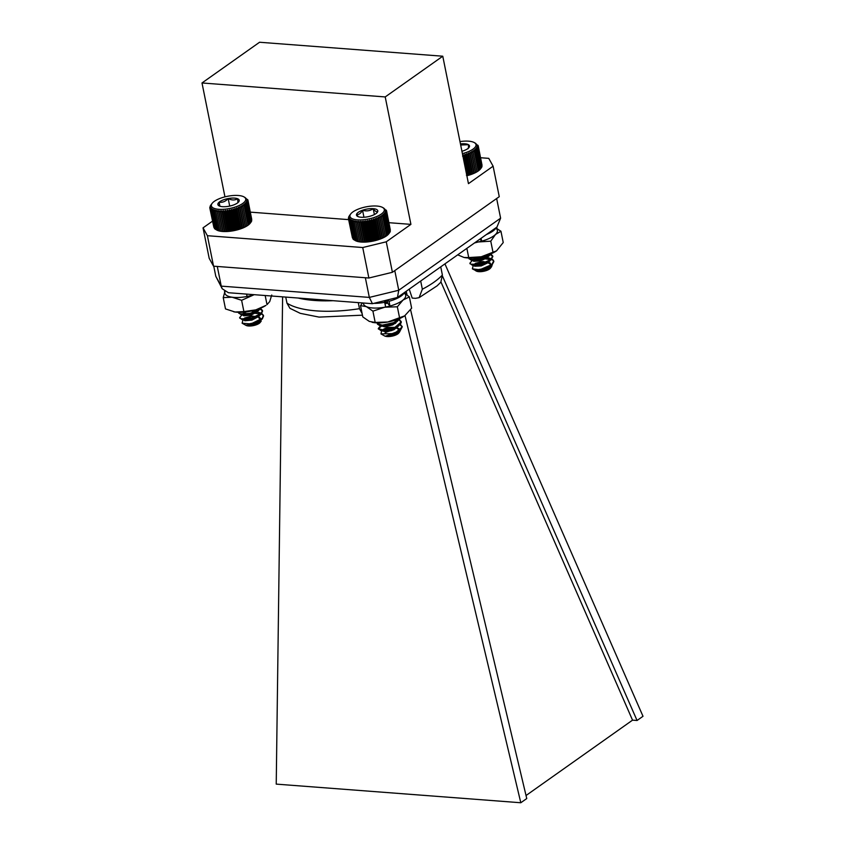<?xml version="1.0" encoding="UTF-8"?>
<svg xmlns="http://www.w3.org/2000/svg" width="845" height="845" viewBox="0 0 845 845"><rect width="100%" height="100%" fill="white"/><g stroke="black" fill="none" stroke-linecap="round" stroke-linejoin="round"><path stroke-width="1.27" d="M224.96 196.864L201.997 82.968L259.552 42.25L442.769 56.214L468.457 183.65L493.11 166.201L488.759 158.353L480.636 157.74M201.997 82.968L385.214 96.932L442.769 56.214M388.953 222.7L410.913 224.369L386.26 241.807L392.407 272.291L368.874 278.016L213.542 266.175L209.19 258.327L203.043 227.854L212.475 221.179M368.874 278.016L362.727 247.532L207.395 235.702L213.542 266.175M410.913 224.369L385.214 96.932M493.11 166.201L499.258 196.684L392.407 272.291M250.352 212.137L348.626 219.626M203.043 227.854L207.395 235.702M362.727 247.532L386.26 241.807M406.191 291.282L407.079 295M410.575 309.735L526.752 798.546L520.805 802.75L405.03 315.607M526.034 795.515L632.535 720.151L440.984 282.019M632.535 720.151L637.056 720.489L442.569 276.262M409.223 289.138L412.191 298.084L415.455 298.338L419.109 297.662L422.342 289.222A86.105 30.431 -11.4 0 0 442.389 275.037L440.741 266.84M394.784 270.611L398.745 290.257L397.456 297.472L372.434 303.693L369.328 297.408L398.745 290.257L500.61 218.179L496.649 198.533M372.434 303.693L228.403 292.719L222.193 288.736L221.242 286.128L369.328 297.408L365.357 277.741M222.193 288.736L215.802 276.315L221.242 286.128L217.281 266.46M215.802 276.315L213.764 266.196M285.747 297.091L286.973 303.154A86.105 30.431 -11.4 0 0 359.484 308.678L358.259 302.616M420.694 281.026L422.342 289.222M442.389 275.037L440.815 282.219L437.14 285.811L419.109 297.662M359.484 308.678L362.125 313.622M362.442 315.174L319.083 317.107L300.26 313.337L289.962 308.34L286.973 303.154M520.805 802.75L276.23 784.118L282.61 296.849M444.935 263.872L643.003 716.285L637.056 720.489M500.61 218.179L496.945 227.073L397.456 297.472M466.44 175.264L467.38 175.612A18.484 6.538 168.6 0 1 466.873 175.739M467.38 175.612L468.394 174.757L469.207 175.095A18.484 6.538 168.6 0 1 467.38 175.612L463.166 154.709L462.585 156.156M469.207 175.095L470.285 174.186L470.971 174.524A18.484 6.538 168.6 0 1 469.207 175.095L464.993 154.191L464.539 155.638L463.166 154.709M470.971 174.524L472.651 173.901A18.484 6.538 168.6 0 1 470.971 174.524L466.757 153.621L466.429 155.068L464.993 154.191M472.651 173.901L474.214 173.236A18.484 6.538 168.6 0 1 472.651 173.901L468.436 152.998L468.236 154.434L466.757 153.621M474.214 173.236L475.672 172.528A18.484 6.538 168.6 0 1 474.214 173.236L470 152.332L469.947 153.758L468.436 152.998M475.672 172.528L476.981 171.788A18.484 6.538 168.6 0 1 475.672 172.528L471.457 151.625L471.542 153.029L470 152.332M476.981 171.788L478.154 171.039A18.484 6.538 168.6 0 1 476.981 171.788L472.767 150.896L472.999 152.28L471.457 151.625M478.154 171.039L479.147 170.267A18.484 6.538 168.6 0 1 478.154 171.039M479.147 170.267L479.981 169.496A18.484 6.538 168.6 0 1 479.147 170.267M479.981 169.496L480.625 168.736A18.484 6.538 168.6 0 1 480.488 168.905A18.484 6.538 168.6 0 1 479.981 169.496M477.193 149.069L480.625 168.736L481.618 167.384L477.763 148.266L476.411 147.833L477.193 149.069L475.767 148.604L476.411 149.882L474.932 149.375L475.45 150.695L473.939 150.135L474.309 151.487L472.767 150.896M481.069 167.975L481.999 166.592L478.143 147.484L476.855 147.072L477.763 148.266M481.925 166.243L478.302 146.724L477.119 146.343L478.143 147.484M482.041 165.261L478.259 145.995L477.171 145.636L478.302 146.724M473.253 265.404L472.355 268.847L478.333 269.587A11.883 4.204 -11.4 0 0 487.354 267.854L491.885 265.203L493.839 261.57L492.698 259.954L482.4 258.422M475.587 259.785L473.686 260.492M470.031 263.471L472.334 265.224L480.499 264.77L489.815 261.073L492.846 256.626L490.047 254.187M469.038 258.538L471.341 260.292L479.506 259.837L488.811 256.141L491.441 253.606M478.333 269.587L481.365 269.09L491.769 264.591L493.712 260.947L492.572 259.33L489.128 258.021M487.354 257.767L484.523 257.672M472.249 260.471L469.915 263.175L470.95 264.221L480.372 264.147L490.765 259.647L492.719 256.014L490.734 253.912M468.912 257.989L469.947 259.288L479.379 259.214L490.565 253.975M489.773 265.964A7.848 2.778 168.6 0 1 490.48 266.428M475.408 270.558A8.387 2.968 -11.4 0 0 475.64 270.696A8.387 2.968 -11.4 0 0 479.052 271.403L486.657 269.84L491.568 266.714L490.459 268.15A7.848 2.778 168.6 0 1 486.414 270.537A7.848 2.778 168.6 0 1 476.21 271.023A7.848 2.778 168.6 0 1 475.703 270.632M487.354 267.854C480.52 270.453 476.432 271.256 475.101 270.284M475.883 270.654L472.355 268.847M491.568 266.714L492.16 264.971M490.227 263.112L483.15 262.151L475.524 263.915L473.992 265.245M476.179 270.727L482.146 270.252L488.421 267.611L490.787 264.105L489.963 262.879L483.023 261.527L475.397 263.302L473.844 264.95L474.203 265.425M472.334 265.224L475.186 265.795L481.154 265.319L488.442 261.897L489.794 259.172L488.97 257.947L482.104 256.595M476.253 257.609L474.404 258.369L472.851 260.017L473.2 260.482M471.341 260.292L474.193 260.851L480.161 260.376L486.435 257.746L488.822 254.641M479.052 271.403L482.273 270.865L489.561 267.453L490.903 264.728M490.818 264.422L487.322 262.394M473.971 265.573L474.679 266.228L481.28 265.932L488.568 262.51L489.91 259.785L489.086 258.57L486.329 257.461L482.157 257.207L474.531 258.982L472.862 260.059M472.968 260.64L473.675 261.285L480.287 260.999L487.576 257.577L488.854 254.63M462.405 153.61A17.513 6.19 -11.4 0 0 466.165 152.48A17.513 6.19 -11.4 0 0 474.267 142.573A17.513 6.19 -11.4 0 0 459.986 141.59M461.93 151.276A10.879 3.845 -11.4 0 0 467.612 148.762A10.879 3.845 -11.4 0 0 468.986 147.505A10.879 3.845 -11.4 0 0 468.5 144.706A10.879 3.845 -11.4 0 0 460.451 143.925M467.612 148.762C468.257 149.164 468.553 147.812 468.5 144.706L461.592 144.97M475.45 143.249L478.259 145.995M464.539 155.638L468.394 174.757M466.429 155.068L470.285 174.186M468.236 154.434L472.091 173.552M469.947 153.758L473.802 172.876M471.542 153.029L475.397 172.148M472.999 152.28L476.855 171.387M474.309 151.487L478.164 170.606M475.45 150.695L479.305 169.803M476.411 149.882L480.266 168.989M478.016 145.308L478.122 145.879M383.714 208.113L386.566 210.849L385.478 210.489L386.619 211.577L385.426 211.197L386.461 212.327L385.183 211.926L386.091 213.12L384.739 212.686L385.521 213.922L384.095 213.447L384.75 214.725L383.281 214.229L383.799 215.538L382.289 214.989L382.669 216.341L381.127 215.75L381.359 217.133L379.817 216.478L379.912 217.883L378.37 217.186L378.328 218.612L376.807 217.852L376.616 219.299L375.127 218.485L374.81 219.922L373.374 219.056L372.92 220.503L371.546 219.573L370.976 221.01L369.677 220.027L368.99 221.453L367.786 220.418L366.983 221.834L365.885 220.735L364.998 222.119L363.994 220.967L363.023 222.33L362.146 221.136L361.111 222.457L360.361 221.21L359.252 222.51L358.639 221.221L357.498 222.467L357.023 221.136L355.851 222.341L355.513 220.978L354.33 222.129L354.129 220.735L352.946 221.844L352.904 220.429L351.731 221.474L351.826 220.038L350.686 221.031L350.918 219.594L349.83 220.524L350.189 219.077L349.154 219.943L349.65 218.506L348.689 219.32L349.302 217.883L348.436 218.633L352.439 237.878M348.689 219.32L352.946 238.734M349.154 219.943L353.009 239.061L354.404 239.969M349.83 220.524L353.675 239.631L356.041 240.941A18.484 6.538 168.6 0 1 355.238 240.55A18.484 6.538 168.6 0 1 355.132 240.487L350.686 221.031M356.041 240.941L357.118 241.332A18.484 6.538 168.6 0 1 356.041 240.941M357.118 241.332L358.343 241.638A18.484 6.538 168.6 0 1 357.118 241.332M358.343 241.638L359.727 241.881A18.484 6.538 168.6 0 1 358.343 241.638M359.727 241.881L361.237 242.04A18.484 6.538 168.6 0 1 359.727 241.881L355.513 220.978M361.237 242.04L362.854 242.114A18.484 6.538 168.6 0 1 361.237 242.04L357.023 221.136M362.854 242.114L364.575 242.114A18.484 6.538 168.6 0 1 362.854 242.114L358.639 221.221M364.575 242.114L366.36 242.029A18.484 6.538 168.6 0 1 364.575 242.114L360.361 221.21M366.36 242.029L366.878 241.448L368.209 241.871A18.484 6.538 168.6 0 1 366.36 242.029L362.146 221.136M368.209 241.871L368.842 241.237L370.099 241.628A18.484 6.538 168.6 0 1 368.209 241.871L363.994 220.967M370.099 241.628L370.839 240.941L372.001 241.311A18.484 6.538 168.6 0 1 370.099 241.628L365.885 220.735M372.001 241.311L372.846 240.571L373.891 240.931A18.484 6.538 168.6 0 1 372.001 241.311L367.786 220.418M373.891 240.931L374.831 240.128L375.761 240.476A18.484 6.538 168.6 0 1 373.891 240.931L369.677 220.027M375.761 240.476L376.775 239.621L377.588 239.959A18.484 6.538 168.6 0 1 375.761 240.476L371.546 219.573M377.588 239.959L378.666 239.04L379.342 239.378A18.484 6.538 168.6 0 1 377.588 239.959L373.374 219.056M379.342 239.378L381.021 238.755A18.484 6.538 168.6 0 1 379.342 239.378L375.127 218.485M381.021 238.755L382.584 238.089A18.484 6.538 168.6 0 1 381.021 238.755L376.807 217.852M382.584 238.089L384.031 237.382A18.484 6.538 168.6 0 1 382.584 238.089L378.37 217.186M384.031 237.382L385.341 236.642A18.484 6.538 168.6 0 1 384.031 237.382L379.817 216.478M385.341 236.642L386.503 235.892A18.484 6.538 168.6 0 1 385.341 236.642L381.127 215.75M386.503 235.892L387.496 235.121A18.484 6.538 168.6 0 1 386.503 235.892M387.496 235.121L388.309 234.35A18.484 6.538 168.6 0 1 387.496 235.121M388.309 234.35L388.953 233.579A18.484 6.538 168.6 0 1 388.795 233.79A18.484 6.538 168.6 0 1 388.309 234.35M385.521 213.922L388.953 233.579L389.946 232.227L386.091 213.12M389.397 232.829L390.305 231.445L386.461 212.327M390.242 231.086L386.619 211.577M390.348 230.104L386.566 210.849M381.644 330.691L380.968 333.902L392.703 333.595A11.883 4.204 -11.4 0 0 400.308 330.479L402.231 326.878L399.664 324.491M395.016 323.624L393.96 323.593M392.978 323.593L390.739 323.719M383.968 325.103L382.109 325.79M381.708 325.969L378.465 328.578L380.694 330.511L383.324 330.722L394.795 328.198L398.153 326.413L401.248 322.695L399.178 319.769M377.905 322.885L377.44 324.163L379.701 325.568L382.331 325.79L393.802 323.265L397.161 321.48L400.097 318.343M392.703 333.595L395.671 332.518L402.114 327.015L400.488 324.322M395.745 323.075L394.89 323.012M394.425 322.991L392.862 322.98M380.641 325.758L378.306 328.483L383.197 330.11L394.668 327.585L401.121 322.072L399.495 319.389M377.398 322.874L377.314 323.55L382.204 325.177L393.675 322.642L399.495 318.607M385.077 332.962A7.848 2.778 168.6 0 1 391.953 330.543M400.308 330.479L385.616 336.13A8.387 2.968 -11.4 0 0 391.531 335.93L399.664 331.863L398.755 333.036A7.848 2.778 168.6 0 1 397.784 333.933A7.848 2.778 168.6 0 1 384.517 335.909L380.968 333.902M399.664 331.863L400.245 330.532M398.682 328.483L395.608 327.67L387.221 328.061L381.655 330.68M385.616 336.13L394.689 334.113L398.914 331.515M398.322 331.641L399.178 329.413L396.738 327.364M396.622 327.332L387.094 327.438L382.257 329.92L382.563 330.712M380.694 330.511L385.637 331.198L393.696 329.17L398.153 326.413M396.78 327.247L398.301 325.093M395.629 322.399L394.731 322.167M381.232 325.145L381.57 325.779M379.701 325.568L384.644 326.265L392.693 324.237L397.161 321.48M395.787 322.315L397.182 319.547M391.531 335.93L394.816 334.726L399.03 331.43M399.21 329.73L395.83 327.712M382.362 330.881L385.764 331.821L393.812 329.793L398.037 326.497M395.798 323.022L395.133 322.843L395.851 322.98M394.837 322.779L393.759 322.61M381.359 325.948L384.771 326.878L392.819 324.86L397.044 321.554M384.676 301.359L387.19 300.461M381.317 214.038A17.513 6.19 -11.4 0 0 382.574 207.458A17.513 6.19 -11.4 0 0 365.917 206.888A17.513 6.19 -11.4 0 0 350.781 213.869A17.513 6.19 -11.4 0 0 359.505 219.943A17.513 6.19 -11.4 0 0 381.317 214.038M376.965 212.76L377.789 211.398A10.879 3.845 -11.4 0 0 373.194 208.673A10.879 3.845 -11.4 0 0 362.537 210.236A10.879 3.845 -11.4 0 0 356.484 214.524A10.879 3.845 -11.4 0 0 357.551 216.373A10.879 3.845 -11.4 0 0 361.079 217.249A10.879 3.845 -11.4 0 0 371.737 215.686A10.879 3.845 -11.4 0 0 377.292 212.391A10.879 3.845 -11.4 0 0 377.789 211.398C376.627 212.232 375.085 211.324 373.194 208.673C370.025 210.933 366.476 211.451 362.537 210.236C360.868 213.405 358.85 214.831 356.484 214.524L357.984 216.341M374.377 214.567L373.194 208.673M363.952 217.249L362.537 210.236M349.904 215.021L348.943 216.542M348.436 218.633L348.9 216.373M348.383 217.915L348.499 218.506M351.731 221.474L355.587 240.593M352.946 221.844L356.801 240.952M354.33 222.129L358.185 241.247M355.851 222.341L359.706 241.459M357.498 222.467L361.354 241.575M359.252 222.51L363.107 241.617M361.111 222.457L364.955 241.575M363.023 222.33L366.878 241.448M364.998 222.119L368.842 241.237M366.983 221.834L370.839 240.941M368.99 221.453L372.846 240.571M370.976 221.01L374.831 240.128M372.92 220.503L376.775 239.621M374.81 219.922L378.666 239.04M376.616 219.299L380.472 238.406M378.328 218.612L382.172 237.73M379.912 217.883L383.767 237.001M381.359 217.133L385.214 236.241M382.669 216.341L386.514 235.459M383.799 215.538L387.654 234.656M384.75 214.725L388.605 233.843M386.302 210.173L386.418 210.722M245.061 197.519L247.955 200.233L246.877 199.885L248.018 200.962L246.835 200.582L247.87 201.712L246.603 201.311L247.522 202.494L246.17 202.071L246.972 203.296L245.546 202.832L246.212 204.11L244.744 203.603L245.272 204.923L243.761 204.374L244.152 205.726L242.621 205.134L242.864 206.507L241.321 205.863L241.416 207.268L239.874 206.571L239.843 207.997L238.322 207.247L238.142 208.683L236.653 207.881L236.336 209.317L234.899 208.451L234.456 209.898L233.083 208.979L232.512 210.416L231.213 209.433L230.537 210.87L229.322 209.824L228.53 211.239L227.421 210.151L226.534 211.546L225.53 210.394L224.569 211.757L223.682 210.563L222.636 211.894L221.886 210.648L220.788 211.947L220.165 210.658L219.024 211.905L218.538 210.585L217.366 211.789L217.017 210.426L215.834 211.588L215.623 210.194L214.44 211.303L214.387 209.887L213.215 210.944L213.299 209.507L212.158 210.5L212.38 209.064L211.282 209.993L211.63 208.557L210.595 209.433L211.081 207.986L210.12 208.799L210.722 207.363L209.845 208.123L213.869 227.379M210.12 208.799L214.387 228.224M210.595 209.433L214.45 228.541L215.845 229.449M211.282 209.993L215.137 229.111L217.514 230.41A18.484 6.538 168.6 0 1 216.637 229.988A18.484 6.538 168.6 0 1 216.595 229.967L212.158 210.5M217.514 230.41L218.601 230.791A18.484 6.538 168.6 0 1 217.514 230.41M218.601 230.791L219.837 231.097A18.484 6.538 168.6 0 1 218.601 230.791M219.837 231.097L221.232 231.329A18.484 6.538 168.6 0 1 219.837 231.097M221.232 231.329L222.753 231.488A18.484 6.538 168.6 0 1 221.232 231.329L217.017 210.426M222.753 231.488L224.379 231.551A18.484 6.538 168.6 0 1 222.753 231.488L218.538 210.585M224.379 231.551L226.101 231.551A18.484 6.538 168.6 0 1 224.379 231.551L220.165 210.658M226.101 231.551L227.896 231.467A18.484 6.538 168.6 0 1 226.101 231.551L221.886 210.648M227.896 231.467L228.414 230.875L229.745 231.298A18.484 6.538 168.6 0 1 227.896 231.467L223.682 210.563M229.745 231.298L230.389 230.653L231.636 231.044A18.484 6.538 168.6 0 1 229.745 231.298L225.53 210.394M231.636 231.044L232.386 230.358L233.537 230.727A18.484 6.538 168.6 0 1 231.636 231.044L227.421 210.151M233.537 230.727L234.382 229.988L235.428 230.336A18.484 6.538 168.6 0 1 233.537 230.727L229.322 209.824M235.428 230.336L236.368 229.534L237.297 229.872A18.484 6.538 168.6 0 1 235.428 230.336L231.213 209.433M237.297 229.872L238.311 229.016L239.114 229.354A18.484 6.538 168.6 0 1 237.297 229.872L233.083 208.979M239.114 229.354L240.191 228.435L240.867 228.773A18.484 6.538 168.6 0 1 239.114 229.354L234.899 208.451M240.867 228.773L242.536 228.15A18.484 6.538 168.6 0 1 240.867 228.773L236.653 207.881M242.536 228.15L244.089 227.474A18.484 6.538 168.6 0 1 242.536 228.15L238.322 207.247M244.089 227.474L245.525 226.766A18.484 6.538 168.6 0 1 244.089 227.474L239.874 206.571M245.525 226.766L246.825 226.027A18.484 6.538 168.6 0 1 245.525 226.766L241.321 205.863M246.825 226.027L247.976 225.277A18.484 6.538 168.6 0 1 246.825 226.027L242.621 205.134M247.976 225.277L248.958 224.506A18.484 6.538 168.6 0 1 247.976 225.277M248.958 224.506L249.761 223.735A18.484 6.538 168.6 0 1 248.958 224.506M249.761 223.735L250.384 222.964A18.484 6.538 168.6 0 1 250.194 223.228A18.484 6.538 168.6 0 1 249.761 223.735M250.384 222.964L251.377 221.612L247.522 202.494M250.817 222.214L251.725 220.83L247.87 201.712M251.652 220.46L248.018 200.962M251.747 219.468L247.955 200.233M242.969 319.811L242.124 323.202L249.338 323.815A11.883 4.204 -11.4 0 0 258.253 321.723L262.309 318.977L263.566 315.977L261.749 313.949L251.282 312.925L243.402 314.91M239.758 317.889L242.103 319.642L251.567 318.861L259.5 315.512L261.306 314.044L262.563 311.044L259.647 308.552M238.765 312.956L241.1 314.71L250.564 313.928L258.507 310.569L261.242 307.886M249.338 323.815L252.433 323.181L262.182 318.364L263.439 315.365L261.623 313.337L258.866 312.439M257.07 312.185L256.225 312.111M255.781 312.09L254.26 312.08M241.976 314.879L239.642 317.593L241.3 318.861L251.44 318.248L261.189 313.421L262.446 310.432L260.387 308.277M238.639 312.312L240.307 313.928L250.447 313.315L260.429 308.235M259.573 320.329A7.848 2.778 168.6 0 1 260.239 320.794M245.251 324.966A8.387 2.968 -11.4 0 0 245.346 325.019A8.387 2.968 -11.4 0 0 249.624 325.726L257.26 323.825L261.232 321.089L260.165 322.473A7.848 2.778 168.6 0 1 256.912 324.564A7.848 2.778 168.6 0 1 245.916 325.346A7.848 2.778 168.6 0 1 245.515 325.05M258.253 321.723C251.62 324.586 247.236 325.642 245.124 324.881L242.124 323.202M245.747 325.103L245.208 324.945M261.232 321.089L258.306 317.065L257.049 316.812L251.894 316.632L244.733 318.628L242.948 319.832M245.948 325.145L252.813 324.417L260.492 320.445M259.119 321.28L260.513 318.523L259.204 316.981L251.768 316.009L244.606 318.016L243.93 319.843M242.103 319.642L244.944 320.213L251.821 319.473L257.123 317.107L258.654 315.829L259.51 313.59L257.06 311.551M256.933 311.509L251.25 311.034M246.539 311.858L243.613 313.072L242.937 314.9M241.1 314.71L243.951 315.269L250.828 314.541L258.507 310.569M257.133 311.404L258.285 310.02M249.624 325.726L252.94 325.029L259.774 321.385L260.63 319.135M258.105 317.086L257.049 316.812M243.687 319.991L244.839 320.773L251.947 320.097L258.781 316.452L259.51 313.59M257.112 312.143L256.447 311.963M256.172 311.9L255.105 311.72M242.695 315.048L243.846 315.84L250.954 315.164L257.778 311.509L258.676 309.756M237.635 206.148A17.513 6.19 -11.4 0 0 243.973 196.896A17.513 6.19 -11.4 0 0 227.316 196.325A17.513 6.19 -11.4 0 0 212.179 203.307A17.513 6.19 -11.4 0 0 217.915 209.222A17.513 6.19 -11.4 0 0 237.635 206.148M237.963 202.589A10.879 3.845 -11.4 0 0 238.691 201.828A10.879 3.845 -11.4 0 0 237.614 198.733A10.879 3.845 -11.4 0 0 228.182 198.554A10.879 3.845 -11.4 0 0 219.108 202.208A10.879 3.845 -11.4 0 0 218.961 205.81A10.879 3.845 -11.4 0 0 219.468 206.053A10.879 3.845 -11.4 0 0 228.889 206.243A10.879 3.845 -11.4 0 0 237.963 202.589L237.614 198.733C234.847 200.413 231.699 200.349 228.182 198.554C225.509 201.511 222.488 202.726 219.108 202.208L219.468 206.053M229.703 206.085L228.182 198.554M219.922 206.222L219.108 202.208M211.261 204.511L210.31 206.053M209.845 208.123L210.268 205.863M209.782 207.405L209.898 208.007M213.215 210.944L217.07 230.051M214.44 211.303L218.295 230.421M215.834 211.588L219.689 230.706M217.366 211.789L221.221 230.907M219.024 211.905L222.879 231.023M220.788 211.947L224.643 231.055M222.636 211.894L226.492 231.012M224.569 211.757L228.414 230.875M226.534 211.546L230.389 230.653M228.53 211.239L232.386 230.358M230.537 210.87L234.382 229.988M232.512 210.416L236.368 229.534M234.456 209.898L238.311 229.016M236.336 209.317L240.191 228.435M238.142 208.683L241.997 227.801M239.843 207.997L243.698 227.115M241.416 207.268L245.272 226.386M242.864 206.507L246.719 225.626M244.152 205.726L248.007 224.844M245.272 204.923L249.127 224.041M246.212 204.11L250.067 223.228M246.972 203.296L250.828 222.415M247.68 199.557L247.786 200.096M477.119 241.1L477.33 242.156A21.526 7.605 -11.4 0 1 475.059 242.557A21.526 7.605 -11.4 0 0 478.259 241.976A21.526 7.605 -11.4 0 0 495.508 234.466A21.526 7.605 -11.4 0 0 495.814 228.213M466.862 248.356L468.721 257.567L481.238 256.774L496.543 250.859L503.229 242.547L500.958 231.266L497.05 228.71M474.489 242.959L478.259 241.976L490.765 241.184L493.047 252.465M490.765 241.184L495.508 234.466L500.958 231.266M457.694 254.841L464.053 257.471L468.721 257.567M496.395 250.944A21.526 7.605 168.6 0 1 496.205 251.081A21.526 7.605 168.6 0 1 481.238 256.774A21.526 7.605 168.6 0 1 464.296 257.514A21.526 7.605 168.6 0 1 464.106 257.482M481.09 238.29L481.671 241.152A21.526 7.605 -11.4 0 0 497.378 230.358L496.744 227.21M486.414 234.519A21.526 7.605 -11.4 0 0 496.11 227.654M477.33 242.156L477.171 241.057M479.971 239.082L481.671 241.152M384.887 302.352L386.82 302.14M384.623 301.095L385.838 300.978M385.151 303.661A11.883 4.204 -11.4 0 0 387.707 303.07A11.883 4.204 -11.4 0 0 387.718 303.059M363.434 303.006A21.526 7.605 -11.4 0 0 366.36 306.629A21.526 7.605 -11.4 0 0 384.771 307.2A21.526 7.605 -11.4 0 0 403.002 300.07A21.526 7.605 -11.4 0 0 404.121 293.088M362.399 302.933L360.519 305.626L366.36 306.629L372.92 311.15L375.191 322.431L387.76 322.008L404.628 315.882L411.642 308.171L409.371 296.891L405.399 293.807M372.92 311.15L384.771 307.2L397.34 306.788L399.622 318.058M397.34 306.788L403.002 300.07L409.371 296.891M360.519 305.626L362.79 316.907L369.349 321.427L375.191 322.431M404.512 315.967L404.628 315.882A21.526 7.605 168.6 0 1 404.512 315.967A21.526 7.605 168.6 0 1 387.76 322.008A21.526 7.605 168.6 0 1 372.603 322.399A21.526 7.605 168.6 0 1 372.275 322.336M224.992 291.652A21.526 7.605 -11.4 0 0 232.069 297.208A21.526 7.605 -11.4 0 0 252.824 295.063A21.526 7.605 -11.4 0 0 254.06 294.673A21.526 7.605 -11.4 0 1 251.377 295.475L251.176 294.451M224.707 292.296L223.228 297.641L232.069 297.208L241.617 300.292L243.899 311.573L255.813 309.861L265.911 305.404A21.526 7.605 168.6 0 1 255.813 309.861A21.526 7.605 168.6 0 1 235.058 312.016L243.899 311.573M265.172 295.518L267.009 304.622L269.724 301.591L271.731 295.032M241.617 300.292L254.176 294.683M223.228 297.641L225.499 308.921L235.058 312.016A21.526 7.605 168.6 0 1 234.002 311.837A21.526 7.605 168.6 0 1 233.653 311.763M224.516 291.345L224.886 293.183A21.526 7.605 -11.4 0 0 247.036 296.479L246.708 294.113M246.56 294.102L247.036 296.479M250.49 294.398L251.377 295.475M387.929 299.964L389.027 301.295L389.978 306.038A21.526 7.605 -11.4 0 0 405.684 295.243L405.051 292.095M363.329 302.996L363.487 303.746A21.526 7.605 -11.4 0 0 385.637 307.041L384.57 300.788M374.05 303.344A21.526 7.605 -11.4 0 0 384.676 302.309L385.637 307.041M389.027 301.295A21.526 7.605 -11.4 0 0 404.417 292.539M384.676 302.309L384.475 300.809M387.137 300.165L387.781 303.366L389.978 306.038M333.088 300.693A86.105 30.431 168.6 0 1 298.222 298.042M468.922 258.243L469.049 258.855M469.915 263.175L470.042 263.798M492.719 256.014L492.846 256.626M493.712 260.947L493.839 261.559M476.21 271.023L475.64 270.696M488.421 267.611L490.808 266.006M487.428 262.679L489.815 261.073M486.435 257.746L488.811 256.141M487.449 257.683L486.329 257.461M473.158 265.467L474.89 264.305M474.267 142.573L475.64 143.354M377.314 323.55L377.44 324.163M378.306 328.483L378.433 329.106M401.111 321.322L401.238 321.934M402.104 326.254L402.231 326.878M350.781 213.869L349.672 215.295M382.574 207.458L383.873 208.197M250.194 223.228L250.68 222.605M238.649 312.661L238.776 313.273M239.642 317.593L239.769 318.206M262.446 310.432L262.563 311.044M263.439 315.365L263.566 315.977M245.916 325.346L245.346 325.019M257.123 317.107L259.5 315.512M257.165 312.101L256.056 311.879M212.179 203.307L210.975 204.87M243.973 196.896L245.124 197.55M372.603 322.399L372.032 322.294"/></g></svg>
